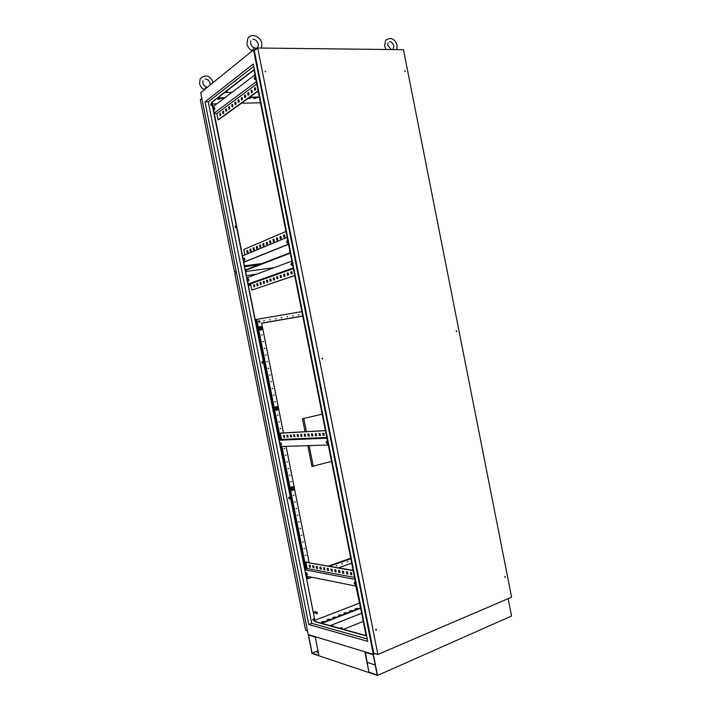 <?xml version="1.0" encoding="UTF-8"?>
<svg xmlns="http://www.w3.org/2000/svg" width="711" height="711" viewBox="0 0 711 711"><rect width="100%" height="100%" fill="white"/><g stroke="black" fill="none" stroke-linecap="round" stroke-linejoin="round"><path stroke-width="1.07" d="M394.365 49.583L392.419 49.566M261.479 48.055L261.861 43.46C260.679 36.305 251.063 32.573 247.73 38.652L247.001 43.958C247.721 47.033 249.392 49.326 252.014 50.854L253.934 48.419L258.084 48.019M213.282 82.476C210.038 75.348 205.683 74.095 200.209 78.717L199.542 83.489C200.2 86.28 201.755 88.342 204.217 89.693L205.852 87.533L207.532 87.142M340.738 627.751L342.018 627.697L340.738 627.751M225.467 91.932L227.067 91.586L225.974 91.541M331.69 626.071L332.97 625.591L331.353 625.973M354.194 583.198L355.136 584.655L355.669 583.482L354.727 582.025L354.194 583.198M354.753 582.033L355.598 584.469L355.136 584.655M305.997 573.706L306.823 575.048L307.25 573.955L306.423 572.613L305.997 573.706M306.503 572.648L307.214 574.843M327.691 442.349L327.069 443.673L326.287 442.402L326.909 441.078L327.691 442.349M327.069 443.673L327.549 443.548L326.927 441.087M281.467 443.993L280.969 445.219L280.267 444.037L280.765 442.811L281.467 443.993M281.378 445.059L280.836 442.846M290.995 264.323L291.608 265.39L292.319 263.843L291.697 262.768L290.995 264.323M291.732 262.786L292.088 265.301M247.739 280.045L248.299 281.058L248.859 279.636L248.29 278.632L247.739 280.045M248.37 278.676L248.717 280.934M243.669 259.533L244.211 260.519L244.78 259.08L244.229 258.093L243.669 259.533M244.308 258.137L244.628 260.404M286.577 242.042L287.173 243.091L287.884 241.509L287.297 240.46L286.577 242.042M287.333 240.487L287.653 243.002M254.165 78.539L254.645 79.436L255.4 77.606L254.929 76.717L254.165 78.539M255.009 76.77L255.098 79.374M213.798 108.987L214.251 109.841L214.846 108.196L214.393 107.334L213.798 108.987M214.5 107.414L214.642 109.743M313.249 618.881L313.844 620.596M313.862 619.939L313.551 620.756L312.876 619.672L313.187 618.854L313.862 619.939M289.137 497.069L289.617 498.793M289.67 498.011L289.306 498.918L288.728 497.958L289.084 497.051L289.67 498.011M262.306 361.499L262.652 363.241M262.75 362.317L262.341 363.339L261.852 362.494L262.261 361.472L262.75 362.317M235.448 225.76L235.661 227.538M235.794 226.462L235.35 227.618L235.385 225.725L235.794 226.462M211.256 103.53L211.363 105.352M211.523 104.135L211.06 105.424L210.714 104.757L211.176 103.477L211.523 104.135M361.641 613.255L330.162 625.644M258.315 91.923L257.044 91.95M252.316 92.03L251.774 92.039M231.893 92.394L224.703 92.519M253.96 69.954L212.065 102.268L214.207 113.076L279.112 440.233L326.944 438.189M279.112 440.233L315.071 621.458L366.067 635.607M284.516 234.968L284 235.19L284.382 237.101M277.432 237.963L276.935 238.176L277.308 240.06M270.527 240.878L270.047 241.082L270.42 242.94M263.79 243.722L263.701 245.748M257.231 246.495L257.16 248.495M250.841 249.188L250.779 251.161M247.704 250.521L247.65 252.467M254.014 247.846L253.951 249.837M260.493 245.117L260.413 247.135M267.14 242.309L266.669 242.504L267.043 244.353M273.957 239.429L273.468 239.634L273.842 241.509M280.952 236.479L280.445 236.692L280.818 238.594M283.893 237.305L283.485 235.252L284.489 234.826L284.898 236.887L283.893 237.305M276.828 240.265L276.428 238.238L277.406 237.821L277.805 239.856L276.828 240.265M269.94 243.144L269.54 241.145L270.491 240.736L270.891 242.744L269.94 243.144M263.23 245.953L262.839 243.971L263.763 243.58L264.163 245.562L263.23 245.953M256.689 248.69L256.298 246.735L257.204 246.353L257.595 248.308L256.689 248.69M250.308 251.356L249.925 249.428L250.814 249.054L251.196 250.983L250.308 251.356M285.973 231.475L243.802 249.508L244.877 254.885M247.179 252.663L246.797 250.752L247.677 250.379L248.05 252.298L247.179 252.663M253.48 250.032L253.098 248.095L253.987 247.712L254.378 249.659L253.48 250.032M259.942 247.33L259.551 245.366L260.466 244.975L260.857 246.948L259.942 247.33M266.563 244.557L266.172 242.567L267.105 242.167L267.505 244.166L266.563 244.557M273.362 241.713L272.962 239.696L273.922 239.287L274.33 241.305L273.362 241.713M280.338 238.798L279.93 236.754L280.925 236.336L281.325 238.381L280.338 238.798M350.887 572.639L351.234 574.417L351.821 574.524M342.951 571.209L343.297 572.959L343.857 573.066M335.228 569.813L336.099 571.644M327.691 568.453L328.544 570.258M320.35 567.129L321.176 568.907M313.195 565.832L313.995 567.582M353.145 570.373L305.854 562.285L307.099 568.533L354.54 577.421M309.685 565.201L310.467 566.943M316.75 566.48L317.559 568.24M324.003 567.787L324.838 569.573M331.433 569.129L332.295 570.942M339.067 570.506L339.405 572.248L339.956 572.346M346.897 571.92L347.244 573.679L347.812 573.786M350.745 574.595L351.874 574.799L351.465 572.746L350.336 572.542L350.745 574.595L351.234 574.417M342.818 573.137L343.911 573.333L343.511 571.306L342.409 571.111L342.818 573.137L343.297 572.959M335.085 571.715L336.152 571.911L335.761 569.911L334.685 569.715L335.085 571.715L335.565 571.546M327.558 570.329L328.598 570.524L328.206 568.542L327.167 568.356L327.558 570.329L328.038 570.16M320.217 568.978L321.23 569.164L320.839 567.218L319.826 567.031L320.217 568.978L321.123 568.631M313.053 567.662L314.049 567.849L313.667 565.92L312.671 565.743L313.053 567.662L313.524 567.502M353.198 570.649L305.854 562.285M309.543 567.023L310.52 567.2L310.138 565.281L309.161 565.112L309.543 567.023L310.014 566.854M316.608 568.32L317.613 568.507L317.23 566.56L316.226 566.383L316.608 568.32L317.088 568.151M323.861 569.653L324.891 569.84L324.5 567.876L323.469 567.689L323.861 569.653L324.34 569.484M331.299 571.022L332.348 571.209L331.957 569.227L330.899 569.031L331.299 571.022L331.779 570.844M338.925 572.417L340.009 572.622L339.609 570.604L338.525 570.409L338.925 572.417L339.405 572.248M346.755 573.857L347.866 574.061L347.466 572.026L346.355 571.822L346.755 573.857L347.244 573.679M323.274 433.31L323.656 435.265L324.216 435.239M315.693 433.701L316.075 435.63L316.608 435.603M308.316 434.083L308.69 435.985L309.205 435.959M301.126 434.457L301.491 436.332L301.979 436.305M294.114 434.812L294.949 436.643M287.28 435.168L288.088 436.972M326.802 437.452L281.485 439.442L280.25 433.195L280.721 433.07L325.434 430.573M283.92 435.336L284.72 437.132M290.675 434.99L291.492 436.812M297.598 434.634L297.962 436.501L298.442 436.474M304.699 434.27L305.072 436.154L305.57 436.136M311.978 433.897L312.36 435.807L312.884 435.781M319.461 433.514L319.843 435.452L320.385 435.425M323.158 435.39L322.75 433.337L323.825 433.283L324.234 435.345L323.656 435.265M315.577 435.754L315.177 433.728L316.226 433.674L316.626 435.71L316.075 435.63M308.201 436.11L307.801 434.11L308.823 434.057L309.223 436.056L308.69 435.985M301.011 436.456L300.611 434.483L301.606 434.43L302.006 436.403L301.491 436.332M293.999 436.785L293.607 434.839L294.576 434.794L294.967 436.741L294.478 436.67M287.155 437.114L286.773 435.194L287.724 435.141L288.106 437.069L287.635 436.998M280.25 433.195L325.451 430.67M283.805 437.274L283.422 435.363L284.356 435.319L284.738 437.229L283.805 437.274L284.284 437.158M290.559 436.954L290.168 435.016L291.128 434.963L291.51 436.91L291.039 436.83M297.482 436.625L297.091 434.661L298.069 434.608L298.46 436.572L297.962 436.501M304.584 436.278L304.184 434.297L305.197 434.243L305.588 436.234L305.072 436.154M311.862 435.932L311.462 433.923L312.502 433.87L312.902 435.887L312.36 435.807M319.346 435.576L318.937 433.541L320.003 433.479L320.403 435.523L319.843 435.452M291.803 271.7L291.27 271.886L291.661 273.842M284.613 274.215L284.116 274.393L284.498 276.321M277.619 276.659L277.139 276.828L277.512 278.73M270.802 279.041L270.34 279.201L270.713 281.085M264.154 281.369L264.083 283.378M257.666 283.627L257.613 285.618M293.35 268.687L250.61 283.813L251.854 290.079L294.718 275.575M254.494 284.747L254.44 286.711M260.893 282.507L260.821 284.507M267.452 280.214L267.372 282.24M274.188 277.859L273.717 278.019L274.091 279.921M281.094 275.441L280.605 275.619L280.978 277.539M288.186 272.962L287.671 273.148L288.053 275.086M291.172 274.011L290.763 271.958L291.777 271.602L292.185 273.664L291.172 274.011M284.009 276.49L283.609 274.464L284.596 274.117L284.995 276.144L284.009 276.49M277.032 278.899L276.632 276.899L277.601 276.561L277.992 278.57L277.032 278.899M270.233 281.254L269.842 279.272L270.775 278.943L271.175 280.925L270.233 281.254M263.603 283.547L263.212 281.592L264.137 281.272L264.519 283.227L263.603 283.547M257.142 285.778L256.76 283.849L257.649 283.538L258.031 285.466L257.142 285.778M251.854 290.079L294.692 275.477M253.969 286.871L253.587 284.96L254.467 284.649L254.849 286.569L253.969 286.871M260.35 284.667L259.968 282.729L260.875 282.409L261.257 284.356L260.35 284.667M266.892 282.409L266.509 280.445L267.434 280.116L267.825 282.08L266.892 282.409M273.611 280.081L273.211 278.099L274.17 277.761L274.562 279.752L273.611 280.081M280.498 277.708L280.098 275.69L281.076 275.344L281.476 277.361L280.498 277.708M287.564 275.264L287.164 273.22L288.168 272.864L288.568 274.908L287.564 275.264M255.373 87.933L254.885 88.297L255.231 90.03M248.663 92.865L248.192 93.203L248.53 94.919M242.131 97.656L242.016 99.673M235.759 102.34L235.661 104.313M229.546 106.89L229.466 108.836M223.494 111.334L223.423 113.245M256.751 84.014L216.828 113.538L218.073 119.804L218.57 119.786L258.164 91.132M220.526 113.52L220.454 115.413M226.507 109.13L226.427 111.058M232.63 104.633L232.541 106.588M238.923 100.011L238.816 102.011M245.375 95.274L245.268 97.3M251.996 90.413L251.516 90.768L251.863 92.483M254.769 90.359L254.36 88.306L255.311 87.604L255.72 89.666L254.769 90.359M248.077 95.247L247.677 93.212L248.601 92.537L249.001 94.572L248.077 95.247M241.562 100.002L241.162 98.002L242.06 97.336L242.46 99.344L241.562 100.002M235.208 104.641L234.817 102.66L235.697 102.02L236.088 104.002L235.208 104.641M229.013 109.165L228.631 107.21L229.484 106.579L229.875 108.534L229.013 109.165M222.978 113.573L222.596 111.645L223.432 111.023L223.814 112.96L222.978 113.573M218.073 119.804L258.093 90.812M220.019 115.733L219.637 113.813L220.463 113.209L220.845 115.129L220.019 115.733M225.982 111.378L225.591 109.441L226.445 108.819L226.827 110.765L225.982 111.378M232.097 106.917L231.706 104.952L232.568 104.313L232.959 106.286L232.097 106.917M238.363 102.34L237.972 100.349L238.86 99.691L239.251 101.691L238.363 102.34M244.797 97.638L244.397 95.621L245.313 94.954L245.713 96.972L244.797 97.638M251.401 92.821L251.001 90.777L251.934 90.084L252.343 92.137L251.401 92.821M281.485 439.442L279.076 440.056M250.61 283.813L248.157 284.169M248.121 284.009L293.208 267.985M287.128 237.305L242.54 255.853M216.828 113.538L214.313 113.609M214.207 113.076L256.298 81.738M244.682 266.696L258.786 264.812M245.65 271.549L274.224 267.638M246.45 275.584L256.449 274.188M314.715 621.601L366.121 635.883L253.907 69.687L211.691 102.277L315.071 621.458M205.017 101.851L253.285 64.008L367.711 641.375L308.725 624.507L205.017 101.851L208.279 101.771L253.747 66.363M208.279 101.771L311.756 623.334L367.24 639.002M253.525 49.823L200.715 92.679L308.245 634.567L373.328 654.36L375.07 653.613L373.328 654.36L308.245 634.567L311.996 653.48L377.514 675.45L253.525 49.823L255.436 49.841M217.211 98.305L224.321 98.145M249.214 97.611L259.399 97.398M250.521 98.136L248.023 98.785L250.521 98.136M220.374 98.793L217.842 99.451L220.374 98.793M256.413 98.002L253.925 98.651L256.413 98.002M254.494 98.242L255.764 98.02M218.384 99.033L219.743 98.811M217.753 97.887L224.872 97.727M249.783 97.203L259.319 96.998M248.592 98.367L249.881 98.154M308.725 624.507L311.756 623.334M355.029 608.749L357.58 608.394L355.029 608.749M349.545 610.882L352.096 610.527L349.545 610.882M344.017 613.033L346.577 612.678L344.017 613.033M338.445 615.202L341.004 614.846L338.445 615.202M332.828 617.379L335.396 617.024L332.828 617.379M327.167 619.583L329.744 619.228L327.167 619.583M321.452 621.805L324.038 621.45L321.452 621.805M321.15 623.147L360.201 607.967M321.852 623.343L360.281 608.358M355.704 608.909L356.975 608.634M350.221 611.051L351.501 610.758M344.684 613.202L345.981 612.909M339.103 615.37L340.418 615.077M333.486 617.557L334.819 617.255M327.815 619.761L329.166 619.45M322.11 621.983L323.469 621.672M290.275 253.16L245.419 270.402M290.186 252.716L245.339 269.993M254.938 74.877L212.962 106.783M243.784 262.146L288.488 244.157M243.811 262.27L288.515 244.291M291.857 261.133L246.877 277.725M328.295 445.024L280.356 446.508M354.922 579.341L304.823 569.804M306.068 576.079L355.864 586.095L360.984 609.931M307.099 568.533L304.735 569.351M219.637 113.813L220.134 113.796M253.587 284.96L254.076 284.889M246.797 250.752L247.295 250.69M222.596 111.645L223.103 111.627M256.76 283.849L257.249 283.778M249.925 249.428L250.423 249.365M225.591 109.441L226.098 109.423M259.968 282.729L260.457 282.658M253.098 248.095L253.587 248.032M228.631 107.21L229.138 107.192M263.212 281.592L263.71 281.52M256.298 246.735L256.795 246.673M231.706 104.952L232.213 104.935M266.509 280.445L267.007 280.365M259.551 245.366L260.048 245.304M234.817 102.66L235.323 102.651M269.842 279.272L270.34 279.201M262.839 243.971L263.337 243.917M237.972 100.349L238.478 100.34M273.211 278.099L273.717 278.019M266.172 242.567L266.669 242.504M241.162 98.002L241.678 97.994M276.632 276.899L277.139 276.828M269.54 241.145L270.047 241.082M244.397 95.621L244.913 95.612M280.098 275.69L280.605 275.619M272.962 239.696L273.468 239.634M247.677 93.212L248.192 93.203M283.609 274.464L284.116 274.393M276.428 238.238L276.935 238.176M251.001 90.777L251.516 90.768M287.164 273.22L287.671 273.148M279.93 236.754L280.445 236.692M254.36 88.306L254.885 88.297M290.763 271.958L291.27 271.886M283.485 235.252L284 235.19M363.259 621.414L343.449 629.333M260.137 326.411L259.302 326.9C258.475 328.775 259.017 329.868 260.946 330.188L261.124 330.153M261.586 326.669L259.435 326.864C258.608 328.74 259.16 329.833 261.079 330.153L262.199 329.335M260.342 329.7L262.217 329.326L261.586 329.433L262.483 328.589L262.217 327.247L261.053 326.758L260.155 327.611L260.422 328.953L261.586 329.433L260.342 329.7L259.391 328.482L260.306 326.9L261.684 326.651L262.217 327.247L262.217 329.326M260.839 329.575L259.391 328.482M259.888 328.358L260.306 326.9M276.348 406.523L275.388 406.932C274.339 408.798 274.784 409.945 276.721 410.38M277.921 407.225L276.232 406.541L275.521 406.923C274.473 408.878 274.961 410.016 276.988 410.336L278.01 409.589M275.824 408.701L276.241 407.207L277.086 406.941L275.726 407.261L275.317 408.754L276.259 409.927L276.775 409.883L276.357 409.287L277.512 409.714L278.392 408.807L278.125 407.474L276.979 407.039L276.09 407.945L276.357 409.287L275.317 408.754M276.241 407.207L275.726 407.261M277.601 406.888L278.392 408.807L278.125 409.563L276.775 409.883M292.532 486.617L291.501 486.902C290.23 488.617 290.497 489.817 292.319 490.519M293.99 487.595L291.652 486.911C290.337 488.937 290.746 490.119 292.888 490.466L293.776 489.826M291.75 488.99L292.159 487.453L293.501 487.071L291.634 487.435L291.226 488.964L292.168 490.101L292.692 490.128L292.283 489.559L293.421 489.941L294.301 488.981L294.034 487.639L292.896 487.266L292.017 488.226L292.283 489.559L291.226 488.964M292.159 487.453L291.634 487.435M293.501 487.071L294.301 488.981L294.034 489.737L292.692 490.128M306.903 567.538L306.565 568.72M306.948 567.769L306.717 568.667M258.982 320.697L258.404 321.39L259.097 322.527L260.084 321.834L259.399 320.688L258.617 320.928L259.497 322.527M259.391 322.376L259.639 320.83M347.279 561.966L347.937 561.734L347.279 561.966M298.309 314.911L298.993 314.795L298.309 314.911M341.813 563.903L342.471 563.663L341.813 563.903M292.648 315.88L293.323 315.764L292.648 315.88M336.294 565.849L336.961 565.609L336.294 565.849M286.933 316.857L287.617 316.742L286.933 316.857M281.174 317.853L281.867 317.728L281.174 317.853M275.379 318.848L276.072 318.724L275.379 318.848M269.531 319.843L270.233 319.728L269.531 319.843M263.63 320.857L264.341 320.741L263.63 320.857M307.134 562.268L306.788 561.574L306.61 562.17M305.25 555.398L305.943 555.167L305.25 555.398M303.926 548.723L304.619 548.492L303.926 548.723M302.602 542.058L303.295 541.826L302.602 542.058M301.277 535.383L301.971 535.161L301.277 535.383M299.953 528.708L300.655 528.486L299.953 528.708M298.629 522.034L299.331 521.821L298.629 522.034M297.314 515.359L298.007 515.146L297.314 515.359M295.989 508.694L296.683 508.481L295.989 508.694M294.665 502.019L295.358 501.806L294.665 502.019M293.341 495.345L294.034 495.132L293.341 495.345M290.692 481.987L291.386 481.791L290.692 481.987M289.368 475.312L290.061 475.117L289.368 475.312M288.044 468.638L288.737 468.442L288.044 468.638M286.72 461.963L287.413 461.777L286.72 461.963M285.395 455.289L286.089 455.102L285.395 455.289M284.062 448.605L284.764 448.428L284.062 448.605M280.09 428.573L280.792 428.404L280.09 428.573M278.765 421.899L279.467 421.73L278.765 421.899M277.441 415.215L278.143 415.046L277.441 415.215M274.793 401.857L275.495 401.697L274.793 401.857M273.468 395.183L274.17 395.023L273.468 395.183M272.144 388.499L272.846 388.348L272.144 388.499M270.82 381.816L271.522 381.665L270.82 381.816M269.487 375.132L270.198 374.99L269.487 375.132M268.163 368.458L268.874 368.307L268.163 368.458M266.838 361.775L267.549 361.632L266.838 361.775M265.514 355.091L266.225 354.949L265.514 355.091M264.19 348.408L264.901 348.274L264.19 348.408M262.866 341.724L263.577 341.591L262.866 341.724M261.532 335.041L262.252 334.917L261.532 335.041M278.205 408.185L277.041 407.705L276.792 408.514L277.957 408.994L278.205 408.185M294.123 488.413L293.065 487.906L292.728 488.812L293.785 489.319L294.123 488.413M262.279 327.904L261.035 327.442L260.857 328.162L262.101 328.624L262.279 327.904M249.801 284.311L249.001 285.209L250.939 285.44M317.541 612.686L316.679 612.162L316.173 613.211L317.035 613.744L317.541 612.686M315.177 611.771L314.466 611.584L313.96 612.633L316.324 613.557M302.486 418.743L322.181 414.158L302.486 418.743L305.063 431.71M302.753 316.119L261.657 323.229M328.526 566.036L350.736 558.224M307.827 445.655L311.951 466.46L331.539 461.386M314.849 620.33L359.259 603.195L314.849 620.33M301.855 311.614L255.693 319.559L279.574 439.931M280.881 446.49L305.215 569.182M306.61 576.186L307.054 578.425L308.139 578.647L312.013 577.27M236.461 272.837L234.808 273.477L305.579 630.124L307.472 630.684M256.689 319.283L280.569 439.682M281.343 443.566L281.512 444.428M281.911 446.464L306.192 568.844M307.116 573.51L307.294 574.372M307.694 576.408L308.139 578.647M331.664 570.293L332.135 570.124M338.64 567.813L351.714 563.174M324.083 568.187L324.527 568.027M329.637 566.232L350.843 558.766M302.735 316.031L261.63 323.132L262.546 327.718M262.608 328.038L278.454 407.927M278.516 408.247L283.413 432.919M286.071 446.33L294.354 488.075M294.416 488.395L309.143 562.623M303.819 418.637L306.397 431.639M309.169 445.619L313.302 466.469M236.256 271.815L234.523 272.046L200.315 99.656L201.853 98.429M260.466 102.757L241.438 103.237M235.963 103.379L235.474 103.388M216.811 103.859L212.402 103.966M244.513 265.834L262.235 263.479M236.176 271.406L234.523 272.046M404.79 71.02L405.403 71.322L404.79 71.02M404.817 70.753L405.181 71.429M456.186 331.175L456.826 331.042L456.186 331.175M456.311 330.757L456.711 331.459M504.766 577.039L505.379 576.79L504.766 577.039M504.97 576.514L505.166 577.323M375.71 629.937L376.19 630.23L376.457 629.635L375.977 629.342L375.71 629.937M376.057 629.315L375.852 630.186M321.959 358.691L322.741 358.531L321.959 358.691M322.154 358.193L322.305 359.064M265.114 71.322L265.852 71.909M257.702 48.01L377.87 654.458L511.609 597.178L403.457 49.69L257.702 48.01L254.325 50.739L373.728 653.213L377.87 654.458M312.111 653.169L318.946 655.453L315.302 637.074L308.512 635.003L312.111 653.169L318.021 650.761M368.911 672.179L377.185 674.943L373.177 654.707L364.947 652.2L368.911 672.179L365.347 652.325M375.204 664.963L367.356 662.448M508.116 598.671L511.547 616.01L377.514 675.45M317.462 652.689L318.297 652.147M318.43 652.822L317.328 652.529L318.217 651.774M389.548 41.611C391.663 41.958 393.094 43.46 393.85 46.108L393.059 49.494M386.002 49.494L384.535 45.975L385.646 40.269C390.934 36.839 394.756 38.536 397.102 45.362L396.809 49.619M391.183 49.548L387.815 45.228L387.966 42.66M252.912 39.256C255.311 39.212 257.098 40.838 258.271 44.126L258.146 46.562L257.035 47.895M255.089 48.099C252.752 47.388 251.267 45.788 250.627 43.3L250.734 40.891M205.15 79.117C207.639 79.285 209.283 80.707 210.074 83.374L210.083 85.071M207.23 87.186C204.955 86.733 203.497 85.32 202.848 82.938L203.008 80.672M292.061 265.327L291.608 265.39M287.617 243.038L287.173 243.091M332.97 625.591L333.148 626.48M227.067 91.586L226.916 90.812M342.018 627.697L342.275 629.004M260.048 322.003L258.875 320.732M250.654 284.009L249.152 284.542M316.679 612.162L314.466 611.584M244.531 265.905L261.95 263.594"/></g></svg>
